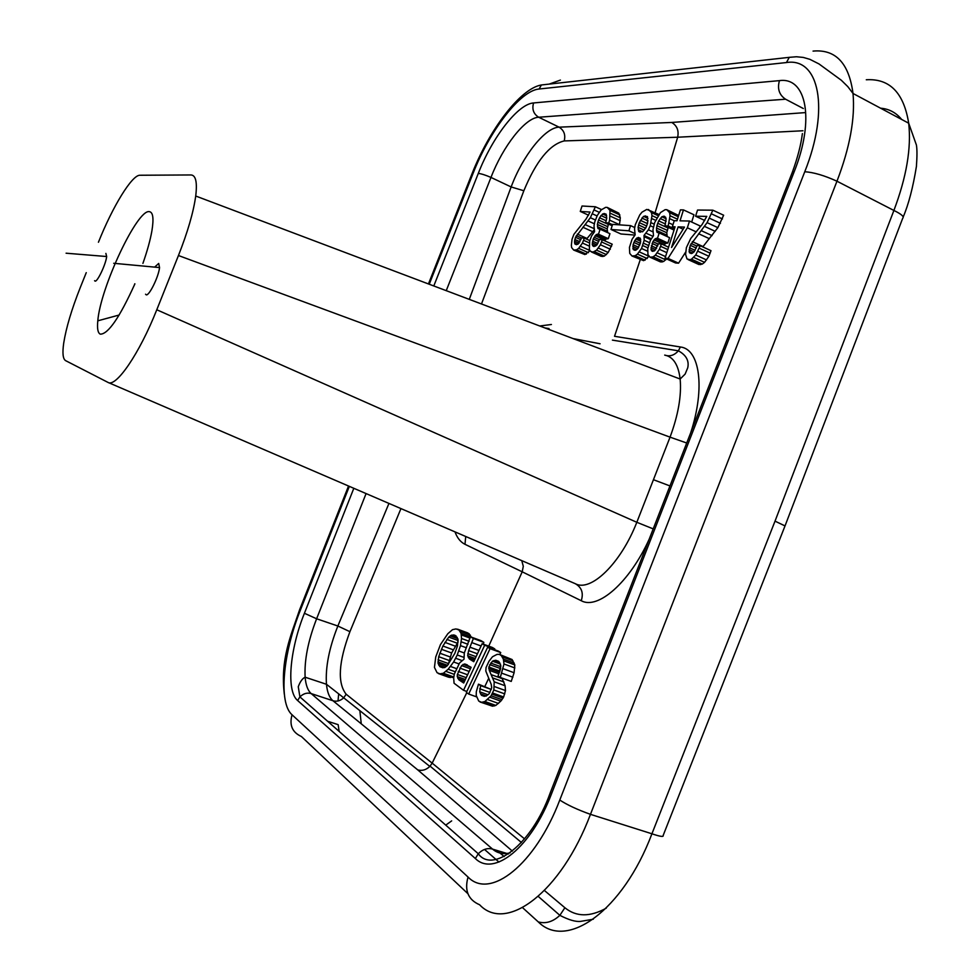 <?xml version="1.0" encoding="UTF-8"?>
<svg xmlns="http://www.w3.org/2000/svg" width="980" height="980" viewBox="0 0 980 980"><rect width="100%" height="100%" fill="white"/><g stroke="black" fill="none" stroke-linecap="round" stroke-linejoin="round"><path stroke-width="1.47" d="M805.303 112.602L671.79 122.451C677.045 125.734 679.005 130.659 677.67 137.225L803 130.757M481.499 303.984L523.847 190.757L511.144 186.947C522.72 155.771 545.137 127.388 559.102 127.167L671.79 122.451M655.155 212.574L677.67 137.225L564.198 140.924C549.621 144.452 536.158 161.063 523.847 190.757M612.402 340.121L678.368 350.816C674.301 355.397 669.744 356.83 664.697 355.091C673.223 356.757 678.38 364.732 680.145 379.027L685.118 374.103L687.74 367.819C689.295 360.75 686.172 355.079 678.368 350.816L680.389 346.994L614.521 336.287L640.246 259.725M573.68 250.059L571.634 247.585L571.352 245.306L572.051 239.206L573.9 234.343L586.028 219.079L590.07 212.06L580.27 211.435L582.022 206.008L595.375 206.768L590.352 217.695L575.505 237.295L574.525 241.129L574.88 243.983L577.906 244.29L581.544 237.858L584.325 238.116L582.475 243.04L578.666 248.332L576.62 249.814L573.68 250.059L584.889 254.555L590.046 250.696M586.555 239.12L594.137 229.945M591.455 251.958L601.291 256.368L604.341 256.111L608.213 252.473L612.218 244.204L602.332 239.745L600.446 244.78L596.563 250.17L592.998 252.117L590.352 251.26L589.348 249.435L589.727 240.896L591.589 235.923L594.554 231.623L594.015 225.89L594.738 221.97L597.359 215.343L601.169 209.916L605.677 207.331L607.233 207.417L618.821 213.15L620.316 217.817L619.458 224.861M604.513 240.737L606.069 239.059L608.335 238.679L609.928 233.669L600.091 229.21L598.486 234.232L596.244 234.612L593.268 238.936L592.251 244.571L593.513 246.409L596.894 245.012L599.466 239.488L602.332 239.745M607.686 232.64L607.171 228.879L608.482 224.053M610.981 229.467L612.598 224.383L630.544 225.621L628.903 230.802L610.981 229.467L620.916 233.975L634.942 235.078M521.777 560.646L523.296 566.305L522.205 571.818L581.238 600.716C583.7 593.072 581.728 587.412 575.309 583.7C590.793 592.349 620.818 563.427 636.816 522.291L156.776 309.766L178.446 255.523C187.707 232.027 193.464 212.195 195.718 196.025L680.145 379.027C681.639 395.565 678.27 414.944 670.051 437.154L686.711 443.009M339.141 731.399L338.161 724.661L327.59 721.231M338.014 700.982L338.602 694.649M549.168 84.109L560.401 80.091M156.776 309.766C139.528 353.498 115.873 387.921 107.935 382.372L65.636 360.652C62.916 359.023 62.267 353.155 63.712 343.086C66.126 327.798 71.687 309.178 80.409 287.214L86.252 272.648M813.057 51.095C835.658 49.061 848.986 63.186 853.017 93.468L853.017 93.468C855.234 118.249 849.88 147.502 836.969 181.214L893.895 210.455C906.512 177.037 911.449 147.956 908.693 123.211C903.817 92.806 889.693 78.326 866.295 79.772M98.441 242.244C112.578 206.621 132.031 174.771 139.969 175.249L190.904 174.954C195.78 175.126 197.384 182.145 195.718 196.025M145.554 294.208L146.167 294.796C149.009 296.352 158.686 276.679 159.544 267.577L158.699 263.449L154.644 267.124M648.478 209.5L651.492 212.623L651.982 215.637L650.255 225.706L648.393 229.786L644.007 235.47L644.191 240.284L641.545 248.479L637.429 254.126L635.212 255.719L632.002 256.013L629.748 253.404L629.442 247.413L632.051 239.316L635.163 234.808L634.538 228.842L635.273 224.751L639.732 214.975L642.01 212.146L646.8 209.414L659.001 214.498M648.907 256.442L643.615 260.656L632.002 256.013M666.535 258.892L663.583 261.525L660.447 261.905L650.083 257.226L653.182 256.834L655.363 255.143L659.418 249.3L661.402 243.934L658.462 243.775L654.567 250.843L652.264 251.309L650.977 249.422L652.913 241.68L655.191 238.777L657.507 238.287L659.197 232.934L656.992 232.236L656.49 230.41L656.931 225.633L658.683 220.892L661.855 216.776L664.452 216.237L666.13 218.687L664.955 225.89L668.189 225.988L670.038 215.759L669.622 212.734L666.768 209.683L665.151 209.659L660.483 212.562L654.677 222.57L652.974 229.675L653.476 235.69L650.389 240.357L647.743 248.626L647.952 254.665L650.083 257.226M666.768 209.683L678.65 215.514L668.556 210.908M668.25 227.409L666.768 232.738L667.233 236.596M659.197 232.934L669.573 237.662L667.87 243.016L665.53 243.493L664.048 245.135M683.464 209.904L680.414 209.867L676.996 220.757L674.252 220.696L672.354 226.723L675.085 226.809L665.04 258.218L668.029 258.401L687.36 227.789L689.504 221.039L680.022 220.831L683.464 209.904L693.975 214.779L691.684 222.056M689.504 221.039L700.112 225.951L699.389 228.205M685.645 252.105L678.564 263.179L675.563 262.971L665.04 258.218M712.852 210.186L697.539 210.051L695.58 216.213L706.776 216.384L702.17 224.432L690.765 238.446L686.38 247.621L685.596 254.469L686.992 258.94L689.871 259.737L691.488 259.198L695.739 255.008L700.21 245.735L697.062 245.6L694.195 251.774L691.611 253.526L689.553 252.791L689.111 251.517L690.263 245.306L707.095 222.656L712.852 210.186L723.644 215.22L717.875 227.642L702.783 246.911M700.21 245.735L711.002 250.684L708.895 256.27L704.571 262.346L702.256 264.098L698.924 264.526L688.193 259.639M142.909 263.4C147.319 250.831 150.32 239.941 151.924 230.729C153.897 218.528 153.039 212.17 149.377 211.668C137.433 208.703 100.328 287.74 97.804 320.815C97.02 328.57 97.865 333.016 100.315 334.156C108.131 334.241 119.658 317.483 134.897 283.857M105.877 253.416L106.661 256.527C105.913 264.196 97.253 282.411 95.011 281.089L94.595 280.684M446.243 290.668L490.98 177.429C502.912 146.314 525.182 117.71 538.669 117.233C533.5 113.95 531.809 109.184 533.586 102.949L779.455 80.629C806.516 76.734 814.992 119.842 794.217 171.647L792.097 172.86M134.799 283.771L134.101 285.682M512.393 851.118L417.725 769.876C421.988 771.113 426.018 769.962 429.84 766.433L432.168 763.126L524.557 838.868M466.774 692.713L432.168 763.126L346.148 694.22C337.279 682.95 338.541 662.1 349.921 631.683L337.855 626.012C329.109 648.062 325.311 667.478 326.463 684.273L305.135 677.217C305.809 685.143 307.83 690.606 311.199 693.595L332.967 700.749C329.39 697.699 327.222 692.198 326.463 684.273L343.711 697.821C340.281 700.896 336.691 701.864 332.967 700.749L417.725 769.876M470.4 636.767L464.312 652.95L464.005 659.197L459.62 662.909L454.365 673.971L453.679 677.878L454.059 683.244L463.54 690.288L484.684 645.244L482.123 643.725L473.769 661.696L469.408 658.977L467.68 655.742L468.624 650.598L473.365 638.519L470.4 636.767L480.849 640.589L483.838 642.353L483.263 644.142M454.99 531.87C457.219 537.971 460.563 542.112 464.998 544.317L522.205 571.818L488.738 646.139M400.955 508.596L349.921 631.683M457.574 629.172L467.864 632.958L471.405 637.123L461.053 633.325L458.91 629.956L455.982 628.927L452.527 629.65L447.799 633.742L440.486 644.534L435.745 656.931L434.446 667.392L437.043 672.672L439.91 673.86L443.364 673.26L448.179 669.23L453.642 661.99L457.244 654.983L460.49 645.624L461.519 638.495L461.053 633.325M453.838 676.935L448.718 677.254L438.342 673.53M349.333 486.362L300.37 610.173C282.889 653.55 278.296 702.868 292.052 714.788L468.048 877.051C464.287 890.526 468.146 899.775 479.637 904.785C506.293 933.291 561.271 892.119 590.462 814.343L651.92 833.784C660.055 836.577 663.815 837.128 663.178 835.426L785.017 525.929L775.033 521.14L651.92 833.784C623.06 910.616 566.746 950.637 538.29 921.911L522.573 907.664M366.079 493.577L316.613 618.772C308.039 640.945 304.217 660.434 305.135 677.217C302.44 678.442 300.15 681.602 298.263 686.723L299.905 696.89L297.626 700.529L475.361 858.529C493.957 877.149 531.234 847.308 551.409 794.106L794.217 171.647M475.361 858.529L478.277 853.739L299.905 696.89C303.445 693.497 307.218 692.407 311.199 693.595L492.585 849.121C497.509 853.335 503.377 854.56 510.176 852.821M606.265 908.154C590.021 917.158 576.228 917.023 564.884 907.737L544.488 890.551M504.173 856.569L496.885 850.432M494.471 649.691L494.814 648.956L492.426 647.486L482.123 643.725M484.855 686.466L488.604 678.528M499.825 654.554L500.731 652.57L498.318 651.088L487.673 647.192L490.061 648.662L468.685 694.048L466.37 692.431L487.673 647.192M480.629 685.633L491.274 689.442L478.473 684.175L480.629 685.633L479.698 691.819L481.474 695.322L485.994 696.143L489.179 693.717L491.691 687.764L491.237 684.42L485.81 671.055L486.055 667.503L488.996 661.231L492.487 656.772L496.983 654.407L499.286 654.346L501.27 655.583L503.365 659.111L503.977 663.987L500.302 677.474L498.073 676.029L500.854 665.763L498.82 661.488L495.684 660.263L492.413 661.169L488.824 667.049L489.277 670.32L494.202 681.823L493.846 689.981L491.103 695.8L484.892 701.521L481.609 702.317L478.742 701.067L476.231 695.506L476.305 691.758L478.473 684.175M480.041 701.986L492.524 706.188L495.819 705.416L500.792 701.141L503.647 696.964L505.484 690.557L505.092 685.755L502.03 678.099M488.714 668.47L499.494 672.378L500.694 668.127M500.302 677.474L511.229 681.418L514.108 672.721L514.806 664.93L512.087 659.54L499.286 654.346M458.126 641.937L451.621 652.986L448.289 664.501M454.793 653.439L447.235 665.751L444.614 667.625L439.898 666.694L438.06 663.374L438.685 656.698L442.874 646.028L448.767 637.098L451.363 635.187L454.781 635.15L458.028 639.205L457.476 645.906L454.793 653.439M453.189 634.905L456.129 635.971M451.363 635.187L457.207 637.331M450.188 635.873L457.783 638.654M448.767 637.098L458.162 640.528M446.843 639.401L457.109 643.149M444.883 642.378L455.149 646.114M442.874 646.028L453.152 649.752M441.355 649.262L451.621 652.986M439.775 653.182L450.065 656.906M438.685 656.698L448.963 660.41M438.048 659.822L448.35 663.534M437.925 661.867L447.578 665.334M438.06 663.374L446.464 666.388M438.844 665.298L444.883 667.466M439.898 666.694L443.034 667.821M439.91 673.86L450.298 677.572M441.955 673.774L452.368 677.499M443.364 673.26L453.777 676.996M445.986 671.386L454.291 674.375M448.179 669.23L455.259 671.766M450.629 666.51L456.607 668.654M453.642 661.99L459.057 663.938M455.688 658.278L461.788 660.483M457.244 654.983L463.724 657.323M458.836 650.99L464.312 652.974M460.49 645.624L466.431 647.792M461.127 641.778L467.975 644.277M461.519 638.495L469.126 641.275M461.445 634.954L470.033 638.09M460 631.304L470.327 635.089M458.91 629.956L469.224 633.742M463.54 690.288L466.835 691.464M484.684 645.244L494.814 648.956M469.408 658.977L474.222 660.716M468.305 657.568L474.626 659.859M467.68 655.742L475.263 658.499M467.779 653.66L476.109 656.686M468.624 650.598L477.444 653.807M470.18 647.266L479 650.475M472.029 642.684L481.07 645.992M473.365 638.519L483.838 642.353M471.135 667.307L463.699 682.999L458.934 679.875L457.244 676.58L457.366 674.473L461.58 665.592L464.704 663.962L471.135 667.307M464.704 663.962L467.374 664.93M463.038 664.354L471.062 667.258M461.58 665.592L470.437 668.789M459.816 668.078L469.175 671.459M458.236 671.41L467.607 674.779M457.366 674.473L466.247 677.658M457.244 676.58L465.365 679.495M457.844 678.43L464.704 680.892M458.934 679.875L464.275 681.786M468.685 694.048L476.611 696.878M490.061 648.662L500.731 652.57M481.474 695.322L484.39 696.364M480.445 693.852L486.325 695.947M479.698 691.819L487.966 694.771M479.71 688.781L489.939 692.456M481.609 702.317L492.524 706.188M483.471 702.072L494.386 705.955M484.892 701.521L495.819 705.416M487.587 699.536L498.526 703.432M489.841 697.233L500.792 701.141M491.103 695.8L502.054 699.708M492.144 694.208L503.108 698.115M492.695 693.044L503.647 696.964M493.846 689.981L504.786 693.901M494.545 686.625L505.484 690.557M494.202 681.823L505.092 685.755M493.075 678.062L503.953 681.982M489.277 670.32L498.955 673.823M488.824 667.049L499.592 670.945M489.669 664.624L500.437 668.519M490.686 663.043L500.78 666.706M492.413 661.169L500.511 664.109M493.822 660.581L499.751 662.737M495.684 660.263L498.489 661.28M501.981 673.26L512.895 677.217M503.206 668.752L514.108 672.721M503.977 663.987L514.868 667.944M503.941 660.961L514.806 664.93M503.365 659.111L514.218 663.068M502.115 656.845L512.944 660.802M501.27 655.583L512.087 659.54M590.352 217.695L595.362 219.973M588.024 220.917L594.395 223.795M592.594 213.91L597.09 215.955M594.333 210.075L599.246 212.317M595.375 206.768L601.585 209.597M580.27 211.435L588.576 215.208M575.187 250.231L584.889 254.555M576.62 249.814L586.334 254.151M578.666 248.332L588.392 252.681M580.393 246.237L589.936 250.513M582.475 243.04L589.066 246.005M583.615 240.321L589.286 242.869M584.325 238.116L589.825 240.59M574.88 243.983L576.51 244.706M574.488 242.82L577.832 244.314M574.525 241.129L579.07 243.175M574.807 239.475L579.976 241.791M575.505 237.295L580.944 239.733M576.289 235.678L581.495 238.018M577.318 234.085L586.996 238.446M582.88 227.262L592.582 231.648M585.28 224.641L593.99 228.585M607.233 207.417L610.013 210.418L609.634 220.145L619.519 224.653M609.634 220.145L608.739 222.962L612.5 224.677M610.344 216.164L620.23 220.684M610.442 213.309L620.316 217.817M610.013 210.418L619.875 214.926M608.972 208.642L618.821 213.15M608.739 222.962L605.603 222.742L612.169 225.731M605.603 222.742L606.755 218.234L606.167 214.191L603.999 213.493L600.973 215.576L598.523 219.961L597.371 224.432L597.935 228.463L600.091 229.21M592.998 252.117L602.859 256.527M594.468 251.689L604.341 256.111M596.563 250.17L606.449 254.604M598.327 248.038L608.213 252.473M600.446 244.78L610.344 249.226M601.61 241.987L611.508 246.446M592.667 245.76L594.297 246.495M592.251 244.571L595.656 246.09M592.275 242.844L596.943 244.951M592.557 241.154L597.849 243.542M593.268 238.936L598.841 241.448M594.064 237.282L599.405 239.696M595.105 235.666L604.93 240.1M596.244 234.612L606.069 239.059M597.457 234.147L607.282 238.593M598.486 234.232L608.335 238.679M597.935 228.463L599.466 229.161M597.433 226.711L607.245 231.157M597.371 224.432L607.171 228.879M597.825 222.191L607.625 226.637M598.523 219.961L608.323 224.42M599.49 217.756L606.216 220.806M600.973 215.576L606.755 218.209M602.529 213.971L606.657 215.845M603.999 213.493L606.265 214.522M630.544 225.621L634.77 227.544M628.903 230.802L634.82 233.497M651.186 222.766L654.187 224.15M650.255 225.706L653.439 227.164M651.908 218.626L655.669 220.341M651.982 215.637L656.845 217.866M651.492 212.623L658.119 215.674M650.352 210.774L658.842 214.694M648.393 229.786L652.937 231.856M640.467 242.979L640.295 238.177L636.988 237.92L634.685 240.725L633.105 244.755L633.252 249.545L635.261 250.317L637.747 248.749L640.467 242.979M647.633 223.146L647.413 216.58L643.505 216.36L639.291 222.632L638.102 227.299L638.752 231.501L642.623 231.782L645.869 227.813L647.633 223.146M638.274 237.43L640.369 238.385M636.988 237.92L640.761 239.635M635.787 239.022L640.736 241.264M634.685 240.725L640.369 243.297M633.852 242.44L639.769 245.123M633.105 244.755L638.703 247.291M632.823 246.519L637.747 248.749M632.811 248.308L636.351 249.912M633.252 249.545L634.905 250.292M645.085 215.857L647.535 216.984M643.505 216.36L647.976 218.418M641.863 218.05L648.062 220.892M640.295 220.329L647.486 223.612M639.291 222.632L646.665 226.013M638.568 224.959L645.612 228.181M638.102 227.299L644.277 230.116M638.201 229.688L642.672 231.721M638.752 231.501L640.295 232.211M633.644 256.16L643.615 260.656M635.212 255.719L645.097 260.178M637.429 254.126L647.229 258.549M639.291 251.885L648.748 256.16M641.545 248.479L647.682 251.26M642.77 245.576L647.915 247.903M643.529 243.236L648.49 245.49M644.191 240.284L649.446 242.673M644.191 236.682L650.806 239.696M644.007 235.47L651.357 238.814M646.151 233.228L652.974 236.339M651.333 245.821L656.673 248.246M651.026 247.609L655.718 249.741M652.092 243.444L657.739 246.017M652.913 241.68L658.34 244.155M654.015 239.929L664.354 244.645M655.191 238.777L665.53 243.493M656.441 238.238L666.792 242.967M657.507 238.287L667.87 243.016M656.992 232.236L658.438 232.897M656.49 230.41L666.829 235.139M656.441 228.009L666.768 232.738M656.931 225.633L667.245 230.361M657.678 223.256L667.992 227.997M658.683 220.892L665.53 224.04M660.226 218.54L666.155 221.26M661.855 216.776L666.13 218.748M663.374 216.213L665.739 217.303M664.955 225.89L674.056 230.067M668.189 225.988L674.436 228.855M669.132 222.987L672.978 224.751M669.916 218.773L674.228 220.757M670.038 215.759L677.486 219.189M669.622 212.734L678.258 216.727M651.663 257.336L662.051 262.028M653.182 256.834L663.583 261.525M655.363 255.143L665.763 259.859M657.188 252.828L665.567 256.613M659.418 249.3L666.829 252.668M660.643 246.323L667.821 249.594M661.402 243.934L668.593 247.205M651.394 250.647L652.937 251.346M650.977 249.422L654.346 250.941M668.029 258.401L678.564 263.179M687.36 227.789L696.327 231.917M672.354 226.723L674.767 227.838M678.111 226.895L684.481 227.091L671.545 247.511L678.111 226.895L683.134 229.21M701.312 230.668L712.068 235.629M698.593 233.718L709.336 238.667M704.448 226.356L715.216 231.341M707.095 222.656L717.875 227.642M709.667 218.307L720.447 223.318M711.652 213.934L722.444 218.957M695.58 216.213L704.755 220.476M689.871 259.737L700.627 264.625M691.488 259.198L702.256 264.098M693.791 257.434L704.571 262.346M695.739 255.008L706.531 259.933M698.091 251.333L708.895 256.27M699.402 248.234L710.194 253.171M689.553 252.791L691.108 253.502M689.111 251.517L692.603 253.11M689.148 249.643L694.073 251.885M689.467 247.769L695.102 250.353M690.263 245.306L696.266 248.05M691.145 243.469L696.903 246.103M692.309 241.631L703.015 246.543M551.409 324.502L539.747 325.985M680.389 346.994C699.781 348.941 705.465 387.884 690.667 432.866M361.252 723.742L359.844 710.61M901.625 119.425C896.075 112.614 889.068 108.878 880.616 108.204M785.127 525.66L902.702 218.283C904.405 216.752 901.465 214.142 893.895 210.455L775.033 521.14M573.03 338.566L600.079 343.772M564.198 140.924C565.73 134.873 564.027 130.291 559.102 127.167L538.669 117.233L785.58 99.213C779.186 94.925 777.152 88.727 779.455 80.629M653.219 528.882L636.816 522.291L670.051 437.154L178.446 255.523M653.721 479.808L669.965 485.945M469.285 299.365L511.144 186.947L490.98 177.429C485.345 175.004 481.107 173.668 478.289 173.423C492.266 137.335 518.004 103.868 533.586 102.949M551.409 794.106L550.417 792.367M353.817 488.297L304.413 613.272L316.613 618.772L337.855 626.012L388.95 503.426M433.797 285.964L478.289 173.423M803.331 108.535L785.58 99.213M471.833 174.207L473.009 173.558L429.24 284.237M468.048 877.051C490.086 900.069 535.288 864.666 559.776 800.048L804.764 171.733C813.645 172.333 824.376 175.481 836.969 181.214L590.462 814.343C577.33 809.627 567.101 804.862 559.776 800.048M473.009 173.558C489.657 130.61 520.282 90.491 539.135 89.008L786.45 62.549C819.145 57.22 829.974 108.829 804.764 171.733M304.413 613.272C289.725 649.716 286.05 690.937 297.626 700.529M539.135 89.008L541.352 84.978C520.49 88.47 489.632 129.042 472.017 173.742L428.444 283.943M786.45 62.549L789.28 57.342L541.352 84.978M299.819 609.229L300.37 610.173M548.396 329.255L549.045 328.582L544.929 327.945M464.998 544.317L465.721 536.489M575.309 583.7L108.4 382.58M292.052 714.788C289.161 725.139 292.285 732.379 301.411 736.519L467.693 893.503M508.534 853.96L492.585 849.121C487.562 847.712 482.797 849.244 478.277 853.739L478.277 853.739C492.217 873.511 531.43 845.667 550.184 792.967L792.452 171.953C797.647 157.645 800.954 144.869 802.387 133.586M346.148 694.22L343.711 697.821L429.84 766.433M451.67 820.885L445.741 825.123M564.884 907.737L559.862 915.345C552.941 921.788 545.75 923.969 538.29 921.911M581.238 600.716C597.812 610.05 629.503 582.598 649.226 539.098M491.47 674.755L502.311 678.662M789.28 57.342L796.458 56.754L803.306 57.428L809.872 59.327L818.986 63.933L841.318 80.25L847.786 86.608L853.017 93.468L908.693 123.211L916.41 145.04C917.145 149.156 917.145 156.286 916.423 166.416C912.993 187.511 908.595 204.342 903.242 216.886M284.322 694.244C280.182 659.05 290.913 635.53 299.696 609.536L348.537 486.019M521.434 842.494L430.098 766.152M484.512 849.427L498.955 862.045M538.29 896.455L559.862 915.345C568.804 919.951 575.726 921.96 580.613 921.384L593.317 919.216M119.156 315.021L97.804 320.815M66.089 253.208L106.661 256.527M113.717 263.289L159.544 267.577"/></g></svg>
